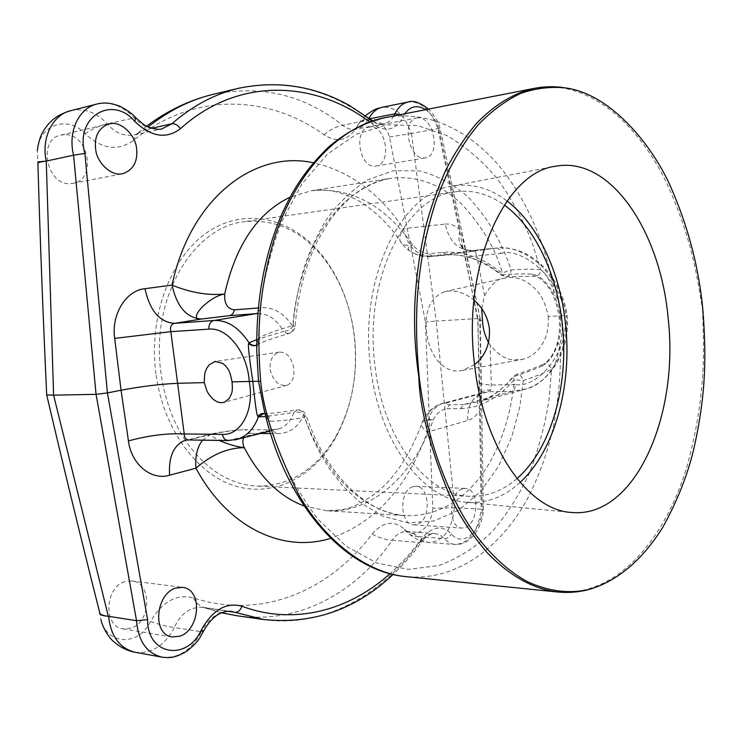 <?xml version="1.0" encoding="UTF-8"?>
<svg xmlns="http://www.w3.org/2000/svg" width="742" height="742" viewBox="0 0 742 742"><rect width="100%" height="100%" fill="white"/><g stroke="black" fill="none" stroke-linecap="round" stroke-linejoin="round"><path stroke-width="0.56" stroke-dasharray="3.71 2.78" d="M542.152 365.917C535.103 369.173 525.605 372.753 513.677 376.667L515.699 374.747C526.319 371.25 535.613 367.689 543.608 364.062L542.161 365.917C548.867 362.504 554.237 354.787 558.262 342.785C560.479 334.271 561.138 325.766 560.219 317.27C559.301 308.774 556.843 300.538 552.827 292.552C546.27 281.403 539.369 275.273 532.125 274.169C524.613 273.65 514.698 273.863 502.362 274.828L487.086 264.467L477.431 259.978L468.777 257.103L461.227 255.471L451.785 254.673L432.669 256.342C427.782 256.815 427.299 256.769 431.223 256.194L472.468 250.536C458.213 250.332 449.123 241.512 445.191 224.075L403.527 228.694C400.272 233.563 399.131 237.607 400.096 240.807C403.629 246.576 408.462 250.861 414.583 253.653L422.959 255.888L431.223 256.194C416.818 255.934 407.581 246.771 403.527 228.694C379.208 192.697 349.13 170.725 313.31 162.776M445.191 224.075C450.357 223.574 455.356 225.531 460.188 229.918C462.349 236.717 464.594 245.778 466.922 257.112L480.204 318.615L477.931 318.522L437.882 128.644C431.056 110.048 421.168 101.162 408.23 101.979M404.78 113.776L403.166 116.791C396.098 130.119 386.035 132.614 372.976 124.276L369.766 121.911M418.182 117.82L416.791 117.969C400.903 120.315 408.963 159.762 424.433 157.99L425.342 157.888C441.165 155.922 433.894 116.791 418.182 117.82M256.723 345.039L257.557 344.538C260.85 342.452 276.803 336.775 289.593 333.362C292.877 332.11 294.722 329.717 295.121 326.202C297.848 294.11 305.37 265.617 317.678 240.705L328.984 221.543C336.098 211.832 343.741 203.41 351.912 196.268C364.433 186.678 377.233 180.723 390.311 178.405L390.311 178.405C355.362 183.163 324.375 219.122 312.076 248.922C300.482 276.97 294.101 302.866 292.923 326.61C290.335 329.55 287.256 331.136 283.676 331.368L286.56 333.343L289.593 333.362C292.246 332.147 293.415 329.578 293.109 325.664L295.121 326.202L292.923 326.61C284.177 313.161 273.501 306.882 260.915 307.754L258.337 307.958M414.583 253.653L414.546 253.643C406.774 249.887 406.217 247.049 412.877 245.12C405.818 246.103 401.561 244.665 400.096 240.807C392.416 229.399 378.986 213.39 359.555 201.351C337.1 188.885 321.518 189.136 311.334 190.74L390.311 178.405C416.262 175.214 439.969 183.691 461.422 203.837C482.254 226.356 495.906 249.386 502.362 272.945L486.149 262.112L475.863 257.418L466.616 254.432L458.51 252.753L448.326 251.955L428.755 253.708C422.782 253.384 417.486 250.527 412.877 245.12C384.894 205.052 351.049 186.919 311.334 190.74L290.057 197.196M432.669 256.342L428.755 253.708M475.232 251.445L476.772 255.879L500.692 253.476C499.997 249.952 498.55 248.153 496.342 248.051L472.468 250.536L475.232 251.445C469.167 252.122 464.64 250.555 461.663 246.734L461.654 246.734C458.649 242.467 458.157 236.865 460.188 229.918L438.837 128.663L440.062 128.208L411.226 133.514C404.956 115.075 395.291 106.329 382.232 107.275L382.158 107.293M481.706 308.524L484.582 295.566L476.772 255.879L466.922 257.112M482.439 320.358C478.618 320.377 477.023 320.117 477.663 319.579L479.777 318.772L480.983 381.555L480.519 409.436C476.902 415.334 472.598 419.045 467.608 420.547L427.244 432.132C423.506 429.228 421.567 426.678 421.437 424.47C421.539 421.215 425.454 419.722 433.18 420C419.499 419.425 434.265 402.34 448.066 402.507L442.269 403.49C431.761 408.017 426.752 417.57 427.244 432.132C407.543 487.188 375.341 522.581 330.644 538.33M484.582 295.566C491.594 284.056 497.965 278.306 503.697 278.324C512.063 276.358 520.086 277.805 527.766 282.683C535.251 288.916 543.172 292.895 548.375 316.528L564.393 315.563L567.185 315.693L566.1 316.018C570.218 343.24 551.798 382.492 526.931 388.715L479.462 401.691L463.611 404.585L449.735 404.715C444.81 404.529 444.263 403.796 448.066 402.507L488.384 391.767L512.212 391.377L526.931 388.715C552.4 380.34 570.153 348.527 567.176 315.693C561.425 277.591 532.626 245.036 496.342 248.051L472.543 250.527C459.957 249.6 462.646 247.132 461.663 246.734L461.107 245.305C461.376 243.728 462.822 247.809 465.438 257.557L477.663 319.579M474.565 364.628L462.822 370.332C443.651 375.025 428.932 354.899 426.576 331.952C424.341 310.907 430.341 297.496 444.551 291.717C454.234 289.454 464.038 292.246 473.952 300.093M500.692 253.476C523.769 246.316 563.67 283.184 564.393 315.563C570.57 347.942 539.341 388.827 515.245 384.532C515.338 388.177 514.327 390.459 512.212 391.377L463.611 404.585L460.504 408.629L446.619 408.721L449.735 404.715M548.375 316.528C548.672 336.692 543.58 341.858 539.156 348.666C534.323 354.351 528.805 357.913 522.581 359.332C513.455 359.722 505.497 363.088 490.128 344.993L491.287 385.024L490.805 389.921L488.384 391.767L482.634 392.75C472.209 397.202 467.2 406.468 467.608 420.547M488.533 342.516L490.128 344.993M516.924 478.581C502.761 490.935 487.114 496.843 470.001 496.315C427.364 495.953 383.16 439.895 374.998 365.769C363.432 278.973 406.032 195.749 455.866 191.751C472.858 189.637 488.978 194.079 504.235 205.07M270.134 369.423C273.019 381.128 278.677 386.415 287.089 385.265C292.329 382.761 294.555 377.205 293.767 368.598C291.773 357.588 286.978 352.088 279.391 352.107C272.759 354.147 269.671 359.916 270.134 369.423M185.24 440.349C172.608 421.048 164.538 398.667 161.014 373.217C149.967 298.831 193.319 226.431 244.61 221.645C277.61 218.649 305.268 232.58 327.593 263.438C342.016 284.325 350.938 308.496 354.361 335.94C358.432 373.096 352.19 406.718 335.634 436.815C316.268 469.603 290.02 486.038 256.88 486.112C229.232 484.452 205.367 469.204 185.268 440.386M520.077 482.393C504.254 496.936 486.604 503.586 467.126 502.343C423.534 500.303 378.949 442.51 370.555 366.743C358.711 277.805 401.543 192.076 452.444 186.019C471.717 182.977 489.915 187.958 507.018 200.98M534.184 88.372C585.614 78.569 635.671 120.158 665.481 180.621C692.425 238.145 697.517 279.558 702.526 309.433L702.832 309.414M702.526 309.433C703.37 342.461 707.775 390.004 687.111 466.106C664.517 541.289 616.231 596.104 558.819 592.116M560.219 317.27L559.116 317.595L561.926 317.743C562.9 326.758 562.195 335.764 559.82 344.77C561.397 365.639 559.412 392.175 553.866 424.368C548.366 450.106 539.842 474.361 528.295 497.149C500.915 548.217 456.098 581.172 406.57 576.673L406.022 576.617M561.926 317.743C560.961 308.728 558.336 299.991 554.061 291.532C549.312 261.629 535.307 212.295 502.612 170.141C471.383 131.149 428.644 109.51 385.265 117.607M552.827 292.552L554.061 291.532C549.47 279.66 545.018 272.397 540.705 269.745L531.81 241.697C523.416 220.569 512.063 199.737 497.743 179.212C482.467 161.005 465.54 146.462 446.953 135.582L417.635 125.537L387.055 124.823L356.55 134.191L327.639 153.946L301.957 183.793L281.135 222.739C270.598 252.104 263.744 279.428 260.572 304.693L258.355 338.482C257.261 341.153 256.76 345.828 256.834 352.506L256.834 352.543M558.262 342.785L557.288 342.999L559.82 344.77C557.873 357.254 555.118 365.472 551.547 369.414L549.034 399.502C545.537 422.736 539.23 446.74 530.113 471.504C519.641 494.432 506.907 514.577 491.9 531.931C475.733 547.318 457.953 558.559 438.55 565.645L408.183 569.364L376.917 563.057L346.245 546.251L317.78 519.075C301.011 496.361 288.082 473.869 279.001 451.618L268.715 420.816C266.972 418.766 265.284 414.351 263.642 407.59L263.642 407.562M532.125 274.169L535.065 276.321L538.748 277.796C539.174 277.86 545.528 281.45 551.816 292.923C555.712 300.733 558.142 308.96 559.116 317.595L559.116 317.595C560.024 326.248 559.412 334.716 557.288 342.999C555.526 348.823 553.513 353.35 551.25 356.568L547.568 361.039L543.608 364.062C546.984 362.884 549.627 364.665 551.547 369.414C544.656 372.79 535.242 376.509 523.314 380.563L514.215 379.644C492.846 404.483 471.986 408.406 460.504 408.629M270.589 433.56L276.71 433.625C289.315 433.745 298.349 427.42 303.812 414.648C300.575 412.181 297.227 411.476 293.767 412.533L297.05 410.011C300.909 409.779 303.385 412.246 304.461 417.412L311.297 435.146L319.19 451.572L329.04 468.1L342.118 485.268L359.592 502.084L381.87 515.82L407.868 522.887L434.163 520.912L458.695 510.19L480.454 491.621L498.429 466.532L511.813 436.788L519.734 407.21L523.314 380.563C521.867 375.86 519.335 373.922 515.699 374.747L513.677 376.667C501.184 390.598 489.776 398.936 479.462 401.691C490.202 397.823 499.997 391.145 508.864 381.657L513 376.75L514.215 379.644C512.434 406.189 503.15 444.375 482.903 473.21C462.062 502.111 436.398 516.265 405.911 515.681L405.911 515.681C369.08 514.586 326.768 476.865 306.196 415.576L303.812 414.648C310.239 434.367 320.256 453.483 333.863 472.005C348.415 491.343 374.404 513.436 405.911 515.681L326.443 510.728C372.002 513.668 414.045 474.639 433.18 420C436.379 413.526 440.859 409.76 446.619 408.721M442.612 252.252L446.424 254.933L496.268 248.06C509.726 246.019 524.511 251.631 540.63 264.903C555.489 280.81 563.976 297.848 566.1 316.018M515.245 384.532L491.287 385.024C482.597 384.449 478.692 383.54 479.592 382.288L480.983 381.555M490.805 389.921C483.793 389.977 479.453 392.24 477.783 396.72L477.783 396.72C476.642 400.374 477.56 404.613 480.519 409.436L482.244 510.051L483.459 509.81L481.224 509.188C478.126 531.374 469.5 543.153 455.347 544.507L455.347 544.507C451.284 544.155 447.63 542.179 444.393 538.581L440.089 535.047L435.053 533.544C429.368 533.35 424.211 536.318 419.582 542.448C381.824 594.824 324.068 628.224 263.809 619.551M411.476 133.477L436.194 321.091L477.931 318.522L481.224 509.188L454.679 507.713L432.818 508.261L425.444 321.945L436.194 321.091L454.679 507.713M213.316 94.299C261.397 84.625 304.489 94.957 342.618 125.277C346.792 128.691 351.226 129.998 355.947 129.191C361.159 128.032 365.389 124.628 368.644 118.998L369.108 118.108M393.928 115.91C391.396 120.278 387.973 122.931 383.642 123.868L383.642 123.868C379.023 124.647 374.422 123.33 369.822 119.926C329.977 89.42 286.236 78.875 238.59 88.279M70.889 110.623C84.263 107.878 96.404 112.292 107.293 123.849C115.158 133.022 124.174 136.704 134.339 134.896L162.238 128.718C152.212 130.49 142.752 126.789 133.848 117.616C122.597 105.846 110.298 101.32 96.933 104.038M482.244 510.051C480.668 532.385 462.22 547.42 451.498 534.073C441.991 524.724 432.067 526.236 421.716 538.609C412.227 551.631 401.682 563.317 390.069 573.659M462.442 488.895C448.956 492.716 447.612 527.71 461.876 528.072L465.28 527.534C478.757 523.11 479.638 488.598 465.401 488.44L462.442 488.895M243.71 437.669C244.934 434.923 247.049 433.486 250.035 433.347L245.222 429.664L271.897 429.868L245.222 429.664L232.886 430.499C233.767 430.36 221.357 431.807 213.028 433.606L213.019 433.616C210.403 434.756 212.49 437.029 219.28 440.423M304.109 505.979L326.434 510.728L341.246 509.847C351.458 508.409 363.636 502.334 377.761 491.631C395.903 476.216 410.456 453.826 421.437 424.47C424.971 414.045 431.918 407.052 442.269 403.49L482.634 392.75C477.839 395.486 476.021 396.951 477.189 397.137L477.839 397.174L479.351 391.053L479.592 382.288L477.7 319.552M202.547 440.164L211.118 434.089L216.228 433.328L213.028 433.606M188.542 439.941L216.228 433.328C226.162 431.269 235.464 430.091 244.146 429.785M234.889 439.941L186.251 440.117M265.098 413.711L265.599 413.934C267.834 415.242 268.873 417.533 268.715 420.816L270.06 421.131C269.652 416.939 267.834 414.407 264.606 413.554M256.723 345.132L258.058 343.88L258.355 338.482L259.542 337.545C260.108 340.624 259.44 342.962 257.557 344.538L258.095 343.296C257.465 343.184 257.038 346.254 256.834 352.506M414.555 253.634C418.757 255.573 422.652 256.611 426.242 256.732L446.424 254.933C464.575 253.597 482.949 260.349 501.555 275.18L502.362 274.828L506.294 276.747L535.065 276.321C538.238 276.274 540.12 274.086 540.705 269.745C533.322 269.021 523.444 269.086 511.09 269.912C503.53 246.455 489.655 219.419 468.081 196.973C453.102 184.127 436.945 175.427 419.592 170.873L393.269 170.725L367.29 179.981C350.632 191.074 336.72 204.727 325.553 220.921C316.213 237.078 309.145 252.382 304.359 266.832C298.432 286.653 294.685 306.26 293.109 325.664C278.936 329.402 267.751 333.362 259.542 337.545M257.854 313.578C268.224 313.588 276.831 319.514 283.676 331.368L256.732 339.595M506.294 276.747L506.294 276.747C509.327 276.182 510.923 273.9 511.09 269.912L502.362 272.945L501.555 275.18L506.294 276.747M264.022 413.48L271.98 413.257L297.05 410.011C301.502 409.519 304.554 411.374 306.196 415.576L304.461 417.412C290.224 419.981 278.76 421.224 270.06 421.131M228.156 440.562L270.821 429.998L279.261 428.7C286.013 426.325 290.845 420.937 293.767 412.533L265.803 416.503M155.959 373.838C147.751 312.911 173.572 250.954 213.186 228.647C252.837 206.044 299.276 222.183 326.842 261.546C341.598 282.915 350.725 307.624 354.212 335.662C358.367 373.616 351.986 407.979 335.069 438.763C313.254 476.828 274.215 497.539 235.585 486.103C197.075 474.741 163.277 429.34 155.959 373.838M99.456 611.547L100.968 619.765C107.414 645.865 139.153 645.874 150.533 621.481C162.257 601.539 176.55 593.683 193.402 597.913C262.343 620.423 329.875 590.178 372.169 534.054C382.955 521.58 393.752 519.994 404.557 529.287C415.177 540.445 431.473 527.914 432.818 508.261M365.574 115.604C363.524 117.013 360.872 120.362 357.616 125.648C365.732 111.884 383.679 118.516 389.467 137.001L425.444 321.945M357.616 125.648L355.576 129.108C347.173 140.794 336.664 142.696 324.05 134.821C268.994 94.939 194.376 90.969 133.189 140.618C117.913 151.461 101.84 149.161 84.959 133.718C68.264 114.973 39.15 124.313 37.304 150.589L37.916 163.667M124.879 581.663C104.678 586.968 103.147 626.916 123.144 628.882L131.176 628.075C151.47 621.833 151.999 582.331 131.863 580.949L124.879 581.663M64.257 134.673L60.881 135.1C36.998 139.301 46.885 186.418 70.889 183.58L73.087 183.311C97.128 179.898 88.743 132.966 64.257 134.673M370.518 126.975L369.117 127.132C353.201 129.108 359.304 168.193 375.137 166.162L376.046 166.06C391.943 164.39 386.536 125.695 370.518 126.975M412.895 486.743C398.844 490.267 399.697 524.937 413.851 524.817L417.319 524.306C431.334 520.17 430.063 485.982 415.91 486.307L412.895 486.743M84.959 133.718C93.242 128.412 100.689 125.129 107.293 123.849L135.526 117.598M133.189 140.618L136.76 134.061L134.339 134.896L144.523 129.878L148.094 126.956M146.554 126.223L136.76 134.052L144.523 129.878L151.711 128.273M324.05 134.821C330.19 129.627 336.376 126.446 342.618 125.277L369.822 119.926L371.77 120.083M372.818 120.863C379.552 124.081 383.16 125.083 383.642 123.868L355.947 129.191C353.73 129.924 352.877 130.499 353.405 130.926L355.576 129.108M356.846 126.965C358.609 122.727 362.541 120.065 368.644 118.998L369.952 118.739M389.467 137.001L411.226 133.514M404.557 529.287L405.336 530.465C408.156 534.212 412.329 536.253 417.857 536.587C421.28 540.148 425.064 542.105 429.21 542.467L429.21 542.467C443.577 541.159 451.989 529.575 454.438 507.713M372.169 534.054C379.227 537.82 385.896 539.898 392.166 540.287C396.247 534.221 401.301 531.309 407.321 531.532L412.84 533.053L417.857 536.587L444.393 538.581C447.38 538.581 449.754 537.069 451.498 534.073M193.402 597.913C195.749 602.467 198.967 605.602 203.058 607.327L221.608 612.734M237.05 615.749C299.48 624.588 356.41 592.357 392.166 540.287L419.582 542.448L422.152 541.382C424.823 536.522 432.707 532.765 435.053 533.544L407.321 531.532C404.835 531.012 403.833 530.502 404.316 529.992L405.327 530.447C413.489 538.46 421.447 542.467 429.21 542.467L455.347 544.507C471.04 545.194 482.56 526.57 483.45 509.819L480.195 318.624M150.533 621.481C159.706 624.764 167.627 626.767 174.305 627.482C180.955 613.207 190.536 606.529 203.058 607.429L227.534 611.269M135.23 652.292C151.72 653.925 164.743 645.651 174.305 627.482L201.434 631.757C191.482 650.261 178.34 658.729 162.025 657.162M203.104 607.346L231.235 611.362C219.317 610.564 209.383 617.363 201.434 631.757L203.234 631.785M438.837 128.663C435.851 120.102 431.445 113.776 425.62 109.686M403.166 116.791L400.328 114.658M372.976 124.276L372.679 120.909M260.405 433.458L250.035 433.347M260.915 307.754L257.901 312.985M276.71 433.625L271.897 429.868L279.261 428.7L269.838 431.074M421.716 538.609L422.152 541.382L414.388 551.501L404.075 563.41L393.102 574.419M480.204 318.615L440.062 128.208C438.003 121.252 434.163 114.889 428.542 109.111M444.551 291.717L503.697 278.324M462.822 370.332L522.581 359.332M470.001 496.315L256.88 486.112M452.444 186.019L554.348 166.496M213.019 433.616L186.594 440.062M287.089 385.265L224.436 402.257M279.391 352.107L215.551 361.373M263.642 407.59C265.154 412.858 266.192 415.455 266.74 415.39L264.82 413.609M455.866 191.751L244.61 221.645M327.593 263.438L326.842 261.546M221.478 612.79L203.095 607.346M123.144 628.882L172.246 636.988M131.863 580.949L182.458 587.349M60.881 135.1L108.796 123.868M73.087 183.311L122.773 173.739M369.117 127.132L416.791 117.969M376.046 166.06L425.342 157.888M413.851 524.817L461.876 528.072M415.91 486.307L465.401 488.44M335.634 436.815L335.069 438.763M467.126 502.343L570.403 512.342"/><path stroke-width="1.11" d="M313.31 162.776C255.007 149.801 190.36 197.687 172.061 285.104L144.968 288.694C126.159 290.243 111.031 314.552 114.685 338.417L170.836 331.655L184.229 433.949C184.276 437.622 185.713 439.616 188.524 439.941L186.251 440.117M369.766 121.911C314.237 80.59 238.099 76.565 180.408 128.7C166.301 139.385 151.08 136.964 134.756 121.428C112.33 94.438 74.469 116.986 84.885 153.464L73.569 155.189L96.061 394.336L53.6 395.171L46.254 161.079C41.051 137.947 52.701 114.695 70.889 110.623L96.933 104.038C78.8 108.082 67.661 131.668 73.569 155.189L46.254 161.079M84.885 153.464L107.423 392.935L121.067 390.227C141.564 386.387 160.272 384.087 177.19 383.336L204.282 382.612C204.421 370.74 205.682 371.529 206.61 368.542L208.984 364.99L214.995 361.447L222.767 363.376L226.347 366.733C228.082 369.822 229.454 368.746 232.07 381.861C232.728 390.487 232.088 391.396 231.634 393.418L229.306 398.417L224.436 402.257L220.893 402.758L217.118 401.839L213.093 399.279L208.613 394.002L206.888 390.858L204.282 382.612M112.181 123.441L108.796 123.868C97.888 128.283 93.622 137.53 95.996 151.609C98.389 163.973 111.226 175.233 120.566 173.999L122.773 173.73C133.82 169.779 138.355 160.764 136.361 146.666C134.385 134.552 121.864 122.56 112.181 123.441M256.732 339.595L249.052 342.832C238.868 327.37 227.173 319.923 213.984 320.488L174.491 323.336C171.068 324.337 169.844 327.111 170.836 331.655L208.827 329.142C208.743 324.384 210.468 321.499 213.984 320.488L256.185 313.653L229.603 315.638L201.472 319.032L174.491 323.336C159.688 322.288 149.847 310.74 144.968 288.694M290.057 197.196C257.511 212.806 235.715 245.083 224.668 294.036C208.947 296.234 186.121 320.516 201.472 319.032C186.659 318.049 176.856 306.743 172.061 285.104C190.573 292.682 208.103 295.659 224.668 294.036C224.158 303.617 227.386 308.885 234.342 309.85C233.721 313.124 232.144 315.053 229.603 315.638M481.706 308.524L482.439 320.358C482.875 328.456 484.906 335.838 488.533 342.516M473.952 300.093C482.606 307.429 487.744 316.899 489.377 328.493C490.295 343.861 485.351 355.91 474.565 364.628M504.235 205.07C535.186 227.275 557.029 274.188 562.315 324.467C569.105 384.681 551.519 448.669 516.924 478.581M507.018 200.98C538.256 224.678 560.099 272.583 565.478 323.772C572.379 385.246 554.942 450.57 520.077 482.393M668.088 317.697C660.426 231.829 610.814 156.033 555.832 166.208C505.154 171.708 462.099 265.534 474.472 363.821C483.283 447.482 528.545 510.765 571.906 512.49C635.467 518.287 679.542 414.713 668.088 317.697M419.184 376.992C413.461 316.509 416.188 263.438 435.498 202.483C445.098 174.834 459.771 146.526 478.878 124.053C492.308 110.41 506.369 100.142 521.042 93.242C535.733 88.307 550.341 86.499 564.885 87.834C612.289 93.687 655.446 149.17 672.697 191.538C688.928 229.677 698.973 268.966 702.832 309.414C706.579 356.995 705.865 396.163 693.547 450.014C687.38 475.501 677.186 501.147 662.986 526.95C642.85 559.459 617.103 581.747 588.137 589.695C568.483 593.897 548.319 591.253 527.636 581.765C500.906 567.454 478.562 541.651 463.843 516.998C440.46 476.327 425.574 429.664 419.184 376.992L418.831 377.001C413.906 342.841 410.289 293.98 425.277 228.211C430.267 209.049 437.094 189.711 445.738 170.215C455.263 151.822 465.763 135.962 477.245 122.625C495.211 104.334 514.187 92.917 534.184 88.372C544.563 86.387 554.793 86.211 564.885 87.834M558.819 592.116L557.585 591.995C533.377 589.157 509.939 576.089 487.281 552.79C471.124 533.952 458.361 514.382 448.993 494.07C429.748 446.99 419.694 407.961 418.831 377.001M588.137 589.695C578.259 592.246 568.075 593.006 557.585 591.995L406.56 576.673C367.846 573.483 325.719 541.651 298.98 495.09C276.451 450.246 263.67 412.292 260.646 381.221L232.07 381.861M534.184 88.372L385.265 117.607C341.301 126.029 298.367 168.462 276.005 233.47C255.526 297.449 258.04 346.662 260.646 381.221M385.265 117.616C365.027 122.18 345.967 132.141 328.066 147.5C302.884 172.348 292.209 191.77 282.006 213.677C264.235 255.053 255.842 301.345 256.834 352.543L258.466 381.073L263.642 407.562C284.455 503.169 344.427 571.284 406.022 576.617M369.108 118.108C372.456 112.061 376.834 108.453 382.232 107.275L408.128 102.006C402.507 103.249 398.139 107.173 395.004 113.786L393.928 115.91M408.23 101.979L408.128 102.006C413.071 100.049 419.87 102.415 428.542 109.111M372.679 120.909L349.63 105.614C314.766 85.97 277.758 80.192 238.59 88.279L238.581 88.279C214.781 93.928 192.558 105.754 171.912 123.756L162.238 128.718C159.604 130.815 146.165 127.003 144.18 124.888L135.526 117.598M99.734 613.152C99.372 614.738 102.238 615.786 108.323 616.277L136.528 620.692L96.061 394.336L107.423 392.935L147.621 619.635L136.528 620.692C138.235 641.144 146.73 653.303 162.025 657.162L135.23 652.292C127.327 650.855 120.148 647.293 113.711 641.598C109.723 638.658 102.878 628.493 100.968 619.765M390.069 573.659C348.935 610.545 293.99 625.682 241.938 606.233C226.301 601.994 212.833 609.766 201.546 629.541C187.466 661.558 147.194 655.742 147.621 619.635M114.685 338.417L121.067 390.227L128.449 440.924C131.186 464.409 151.581 480.918 169.612 475.195L195.962 468.202C228.341 528.656 283.787 553.096 330.644 538.33M175.502 588.137C155.903 593.952 151.683 634.438 172.246 636.988L180.241 636.089C199.932 629.327 203.141 589.361 182.458 587.349L175.502 588.137M219.28 440.423C227.915 444.263 236.244 446.684 244.257 447.676C242.597 443.929 242.411 440.6 243.71 437.669M202.547 440.164C197.196 447.185 194.998 456.525 195.962 468.202C211.535 454.633 227.636 447.788 244.257 447.676C260.025 477.523 279.975 496.964 304.109 505.979M128.449 440.924C148.585 435.424 167.182 433.096 184.229 433.949L222.368 434.385C223.221 438.207 225.151 440.266 228.156 440.562L238.219 439.051L234.889 439.941M208.827 329.142C227.265 327.018 247.401 352.32 249.256 381.407C254.692 409.992 241.085 435.471 222.368 434.385M256.723 345.039C254.154 346.06 251.594 345.327 249.052 342.832L248.561 343.565C247.986 346.124 249.386 358.655 252.781 381.165C255.035 403.296 256.704 415.066 257.78 416.457C260.034 413.813 262.473 412.895 265.098 413.711M265.803 416.503L258.411 416.856C254.005 428.449 247.272 435.842 238.219 439.051L269.838 431.074M264.82 413.609L264.022 413.48L258.411 416.856L257.78 416.457M248.561 343.565C251.575 345.8 254.293 346.319 256.723 345.132M257.854 313.578L256.185 313.653L257.901 312.985M264.022 413.48L264.606 413.554M37.74 161.96L46.013 161.107C39.957 161.904 37.258 162.748 37.916 163.667C39.985 236.03 42.906 313.105 46.69 394.883L53.6 395.171L108.323 616.259C102.248 615.73 99.289 614.163 99.456 611.547C82.761 545.88 65.175 473.656 46.69 394.883M148.094 126.956C168.935 110.521 190.675 99.632 213.316 94.299L238.581 88.279M221.608 612.734L237.05 615.749L221.478 612.79M108.573 616.296C110.846 636.423 119.731 648.415 135.23 652.292M393.102 574.419C356.123 609.46 313.022 624.504 263.809 619.551L231.235 611.362C220.708 610.388 211.424 617.094 203.382 631.479L203.234 631.785M425.62 109.686C417.319 104.65 410.382 106.013 404.78 113.776M258.337 307.958L234.342 309.85M369.952 118.739L395.004 113.786L400.328 114.658M372.818 120.863L371.77 120.083M180.408 128.7C177.811 125.064 174.982 123.422 171.912 123.756L151.711 128.273M134.756 121.428L135.897 118.006C133.606 114.722 128.44 110.892 120.408 106.523C111.894 102.953 104.075 102.118 96.933 104.038M270.589 433.56L260.405 433.458M169.612 475.195C168.499 456.942 173.498 445.385 184.61 440.544L186.594 440.062M201.546 629.541L203.382 631.479C199.895 637.508 198.754 641.709 186.752 651.235C174.166 658.664 168.972 657.876 162.025 657.162M241.938 606.233C240.399 610.332 238.117 612.363 235.084 612.317L227.534 611.269M554.348 166.496L555.832 166.208M215.551 361.373L214.995 361.447M188.524 439.941L228.156 440.562M70.889 110.623C61.957 113.238 55.196 116.995 50.604 121.892C48.249 123.942 45.624 127.374 42.73 132.187C40.244 136.389 38.436 142.529 37.304 150.589M146.554 126.223C167.414 110.632 189.674 99.994 213.316 94.299M382.158 107.293C377.78 108.647 375.656 107.905 365.574 115.604M263.809 619.551L237.05 615.749M570.403 512.342L571.906 512.49"/></g></svg>
